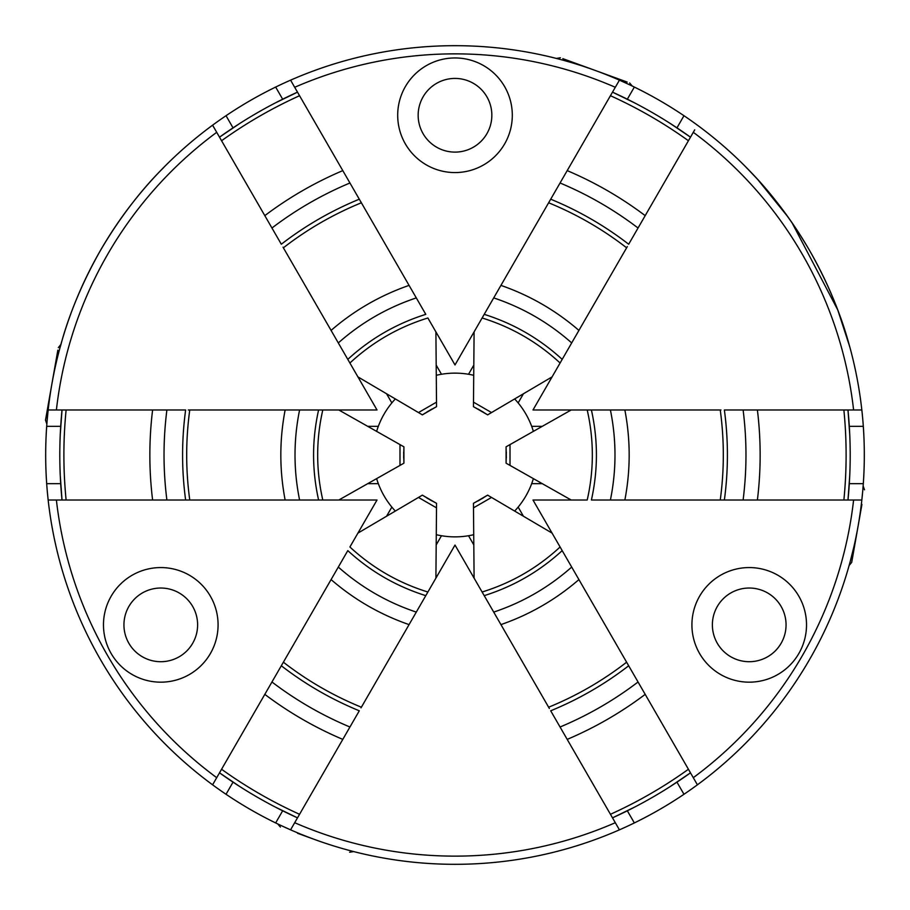 <?xml version="1.0" encoding="UTF-8"?>
<svg xmlns="http://www.w3.org/2000/svg" width="910" height="910" viewBox="0 0 910 910"><rect width="100%" height="100%" fill="white"/><g stroke="black" fill="none" stroke-linecap="round" stroke-linejoin="round"><path stroke-width="1.36" d="M853.705 547.604L850.065 562.073M160.774 567.567A57.307 57.307 0 0 0 103.478 624.863A57.307 57.307 0 0 0 160.774 682.17A57.307 57.307 0 0 0 218.081 624.863A57.307 57.307 0 0 0 160.774 567.567M749.226 567.567A57.307 57.307 0 0 0 691.918 624.863A57.307 57.307 0 0 0 749.226 682.17A57.307 57.307 0 0 0 806.522 624.863A57.307 57.307 0 0 0 749.226 567.567M455 57.956A57.307 57.307 0 0 0 397.693 115.263A57.307 57.307 0 0 0 455 172.57A57.307 57.307 0 0 0 512.307 115.263A57.307 57.307 0 0 0 455 57.956M163.959 167.178C165.324 166.541 133.053 194.763 100.453 250.455C68.807 306.044 60.287 348.473 60.219 346.869C60.344 348.337 68.682 306.42 100.282 250.75C132.701 195.195 165.381 166.45 163.959 167.178M629.049 84.528L619.426 80.16A409.318 409.318 0 0 1 455 864.318L459.129 864.295M473.723 375.307A81.866 81.866 0 0 0 436.277 375.307M791.928 222.575L837.735 309.878L849.781 346.869C849.712 348.473 841.215 306.067 809.525 250.409C776.958 194.797 744.63 166.496 746.041 167.178L757.586 179.338L788.037 217.024M721.687 500.022L861.838 500.022L862.862 489.512M455 53.861A401.139 401.139 0 0 0 294.692 87.292L290.574 80.16A409.318 409.318 0 0 1 619.426 80.16L615.308 87.292A401.139 401.139 0 0 0 455 53.861M395.349 398.933A81.866 81.866 0 0 0 376.626 431.374M376.626 478.626A81.866 81.866 0 0 0 395.349 511.067M436.277 534.693A81.866 81.866 0 0 0 441.475 535.74L436.186 544.897M455 152.106A36.844 36.844 0 0 1 418.156 115.263A36.844 36.844 0 0 1 455 78.419A36.844 36.844 0 0 1 491.844 115.263A36.844 36.844 0 0 1 455 152.106M749.226 661.707A36.844 36.844 0 0 1 712.382 624.863A36.844 36.844 0 0 1 749.226 588.031A36.844 36.844 0 0 1 786.058 624.863A36.844 36.844 0 0 1 749.226 661.707M160.774 661.707A36.844 36.844 0 0 1 123.942 624.863A36.844 36.844 0 0 1 160.774 588.031A36.844 36.844 0 0 1 197.618 624.863A36.844 36.844 0 0 1 160.774 661.707M455 864.318A409.318 409.318 0 0 1 290.574 80.16L293.259 84.801M220.857 139.503L216.705 132.314A401.139 401.139 0 0 0 56.397 409.978L152.607 409.978C148.933 439.996 148.933 470.004 152.607 500.022L189.03 500.022M403.665 457.81L403.915 446.81L403.915 463.19L399.99 465.408L403.915 463.19L399.99 465.408L399.99 444.592L403.915 446.81L338.804 409.978L377.013 409.978L357.914 376.888L420.033 413.481M845.31 409.978L853.603 409.978A401.139 401.139 0 0 0 693.295 132.314L645.19 215.636C621.029 197.436 595.038 182.432 567.203 170.614L548.992 202.156M478.239 409.136L487.635 414.858L473.45 406.668L473.496 402.152L473.45 406.668L473.496 402.152L491.525 412.56L487.635 414.858L552.086 376.888L532.987 409.978L571.196 409.978L508.44 445.479M212.587 125.182L216.705 132.314M56.397 409.978L48.162 409.978L47.138 420.488M693.295 132.314L694.728 129.823M861.838 409.978L853.603 409.978M549.356 708.469L482.118 592.012C511.522 582.912 537.514 567.897 560.094 546.99L532.987 500.022L587.212 500.022C594.037 470.004 594.037 439.996 587.212 409.978L591.409 409.978C598.086 439.996 598.086 470.004 591.409 500.022C598.086 470.004 598.086 439.996 591.409 409.978L624.863 409.978C630.607 439.996 630.607 470.004 624.863 500.022L720.242 500.022C724.337 470.004 724.337 439.996 720.242 409.978L720.97 409.978M697.413 784.818L690.485 772.829L670.101 786.627L676.972 782.156L683.967 794.282M693.295 777.686A401.139 401.139 0 0 0 853.603 500.022M298.844 815.531L294.692 822.708A401.139 401.139 0 0 0 615.308 822.708L567.203 739.386C595.038 727.568 621.029 712.564 645.19 694.364L626.979 662.821M483.096 498.054L473.45 503.332L487.635 495.142L491.525 497.44L487.635 495.142L491.525 497.44L473.496 507.848L473.45 503.332L474.099 578.134L455 545.056L435.901 578.134L436.527 506.04M514.65 511.067A81.866 81.866 0 0 0 533.374 478.626M473.814 544.897L468.525 535.74A81.866 81.866 0 0 0 473.723 534.693M533.374 431.374A81.866 81.866 0 0 0 514.65 398.933M615.308 822.708L619.426 829.84M280.951 825.472L290.574 829.84L294.692 822.708M627.343 246.553L560.094 363.01C537.514 342.103 511.522 327.088 482.118 317.988L455 364.944L427.882 317.988C398.478 327.088 372.486 342.103 349.906 363.01L347.802 359.382C370.461 338.588 396.453 323.585 425.789 314.348C396.453 323.585 370.461 338.588 347.802 359.382L331.081 330.41C354.195 310.424 380.198 295.42 409.068 285.387L361.372 202.782C333.333 214.237 307.33 229.252 283.385 247.804L283.021 247.179M360.644 201.531L294.692 87.292M619.426 80.16L612.498 92.149L634.645 102.91L627.343 99.19L634.35 87.064M48.162 500.022L56.397 500.022A401.139 401.139 0 0 0 216.705 777.686L212.587 784.818M188.313 409.978L322.788 409.978C315.963 439.996 315.963 470.004 322.788 500.022L377.013 500.022L349.906 546.99C372.486 567.897 398.478 582.912 427.882 592.012L425.789 595.652C396.453 586.415 370.461 571.412 347.802 550.618C370.461 571.412 396.453 586.415 425.789 595.652L409.068 624.613C380.198 614.58 354.195 599.576 331.081 579.59L283.385 662.196C307.33 680.748 333.333 695.763 361.372 707.218L361.008 707.843M282.657 663.447L216.705 777.686M56.397 500.022L62.017 500.022L60.253 475.464L60.697 483.654L46.683 483.654M531.69 483.654L542.258 483.654M843.877 500.022C846.857 470.004 846.857 439.996 843.877 409.978L847.983 409.978C850.941 439.996 850.941 470.004 847.983 500.022L849.747 475.464L849.303 483.654L863.317 483.654M523.443 516.243L518.154 507.086M531.69 426.346L542.258 426.346M847.983 409.978L849.747 434.536L849.303 426.346L863.317 426.346M683.967 115.718L676.972 127.844L670.101 123.373L690.485 137.171C665.972 119.608 639.969 104.604 612.498 92.149L611.156 94.469M523.443 393.757L518.154 402.914M46.683 426.346L60.697 426.346L60.253 434.536L62.017 409.978C59.059 439.996 59.059 470.004 62.017 500.022L64.69 500.022M367.742 426.346L378.31 426.346M391.846 402.914L386.557 393.757M299.561 95.709C272.067 108.142 246.075 123.146 221.574 140.743L219.515 137.171L239.899 123.373L233.028 127.844L226.033 115.718M367.742 483.654L378.31 483.654M391.846 507.086L386.557 516.243M221.574 769.257C246.075 786.854 272.067 801.858 299.561 814.291L297.502 817.851C270.031 805.395 244.028 790.392 219.515 772.829L239.899 786.627L233.028 782.156L226.033 794.282M293.259 825.199L290.574 829.84M297.502 817.851L275.355 807.09L282.657 810.81L275.65 822.936M634.35 822.936L627.343 810.81L634.645 807.09L612.498 817.851C639.969 805.395 665.972 790.392 690.485 772.829L689.143 770.497M441.475 535.74A81.866 81.866 0 0 0 468.525 535.74M441.475 374.26L436.186 365.103M219.515 137.171C244.028 119.608 270.031 104.604 297.502 92.149L275.355 102.91L282.657 99.19L275.65 87.064M473.814 365.103L468.525 374.26M562.824 58.65L627.172 82.071M861.918 504.447L851.703 562.357L849.132 565.474M852.158 559.798L854.285 547.706M318.227 840.806L297.593 833.298M46.854 424.003L45.5 420.204L57.842 350.202M55.715 362.294L55.112 365.672M707.036 409.978L709.095 409.978M743.106 500.022C746.928 470.004 746.928 439.996 743.106 409.978L724.371 409.978C728.421 439.996 728.421 470.004 724.371 500.022L720.242 500.022M757.393 500.022C761.067 470.004 761.067 439.996 757.393 409.978L743.106 409.978M591.409 500.022L624.863 500.022M577.975 500.022L575.871 500.022M843.877 409.978L757.393 409.978M720.242 409.978L624.863 409.978M575.871 409.978L577.975 409.978M587.212 409.978L571.196 409.978M724.371 500.022C728.421 470.004 728.421 439.996 724.371 409.978M506.335 452.19L506.085 463.19L506.085 446.81L510.01 444.592L510.01 465.408L506.085 463.19L571.196 500.022M610.405 500.022C616.514 470.004 616.514 439.996 610.405 409.978M506.085 446.81L510.01 444.592L506.085 446.81L510.01 444.592L506.085 446.81L510.01 444.592L506.085 446.81L506.335 457.821M548.628 707.218C576.667 695.763 602.67 680.748 626.615 662.196L628.685 665.767C604.706 684.286 578.714 699.289 550.698 710.801L560.059 727.01C587.974 715.328 613.966 700.313 638.046 681.988M560.059 727.01L567.203 739.386M477.5 584.015L476.442 582.184M474.099 578.134L484.211 595.652C513.547 586.415 539.539 571.412 562.198 550.618C539.539 571.412 513.547 586.415 484.211 595.652M610.439 814.291C637.933 801.858 663.925 786.854 688.426 769.257L645.19 694.364M626.615 662.196L560.094 546.99M554.429 537.162L555.475 538.993M688.426 769.257L690.485 772.829M550.698 710.801C578.714 699.289 604.706 684.286 628.685 665.767M493.709 612.1C522.761 602.386 548.753 587.371 571.696 567.066M578.919 579.59C555.805 599.576 529.802 614.58 500.932 624.613M552.086 533.112L489.967 496.519M487.635 495.142L478.228 500.875M271.954 681.988C296.034 700.313 322.026 715.328 349.94 727.01L359.302 710.801C331.286 699.289 305.294 684.286 281.315 665.767L283.385 662.196M264.81 694.364C288.97 712.564 314.962 727.568 342.797 739.386L349.94 727.01M347.802 550.618L331.081 579.59M354.525 538.993L355.571 537.162M299.561 814.291L342.797 739.386M361.372 707.218L409.068 624.613M433.558 582.184L432.5 584.015M427.882 592.012L435.901 578.134M281.315 665.767C305.294 684.286 331.286 699.289 359.302 710.801M431.761 500.864L422.365 495.142L436.55 503.332L436.504 507.848L418.475 497.44L422.365 495.142L357.914 533.112M338.304 567.066C361.247 587.371 387.239 602.386 416.291 612.1M436.55 503.332L436.504 507.848L436.55 503.332L436.504 507.848L436.55 503.332L436.504 507.848L436.55 503.332L426.881 498.043M189.758 409.978C185.663 439.996 185.663 470.004 189.758 500.022L185.629 500.022C181.579 470.004 181.579 439.996 185.629 409.978L166.894 409.978C163.072 439.996 163.072 470.004 166.894 500.022M166.894 409.978L152.607 409.978M332.025 409.978L334.129 409.978M338.804 409.978L322.788 409.978M66.123 409.978C63.143 439.996 63.143 470.004 66.123 500.022L152.607 500.022M189.758 500.022L318.591 500.022C311.914 470.004 311.914 439.996 318.591 409.978C311.914 439.996 311.914 470.004 318.591 500.022L322.788 500.022M334.129 500.022L332.025 500.022M66.123 500.022L62.017 500.022M185.629 409.978C181.579 439.996 181.579 470.004 185.629 500.022M299.595 409.978C293.486 439.996 293.486 470.004 299.595 500.022M285.137 500.022C279.393 470.004 279.393 439.996 285.137 409.978M338.804 500.022L401.56 464.521M403.915 463.19L403.665 452.179M349.94 182.99C322.026 194.672 296.034 209.687 271.954 228.012L281.315 244.233C305.294 225.714 331.286 210.71 359.302 199.199L361.372 202.782M342.797 170.614C314.962 182.432 288.97 197.436 264.81 215.636L271.954 228.012M425.789 314.348L409.068 285.387M432.5 325.985L433.558 327.816M221.574 140.743L264.81 215.636M283.385 247.804L331.081 330.41M355.571 372.838L354.525 371.007M349.906 363.01L357.914 376.888M359.302 199.199C331.286 210.71 305.294 225.714 281.315 244.233M426.904 411.946L436.55 406.668L422.365 414.858L418.475 412.56L436.504 402.152L436.55 406.668L435.901 331.866M416.291 297.9C387.239 307.614 361.247 322.629 338.304 342.933M422.365 414.858L418.475 412.56L422.365 414.858L418.475 412.56L422.365 414.858L418.475 412.56L422.365 414.858L431.772 409.125M542.019 214.225L543.054 212.428M626.615 247.804C602.67 229.252 576.667 214.237 548.628 202.782L550.698 199.199C578.714 210.71 604.706 225.714 628.685 244.233L638.046 228.012C613.966 209.687 587.974 194.672 560.059 182.99M638.046 228.012L645.19 215.636M555.475 371.007L554.429 372.838M552.086 376.888L560.094 363.01M688.426 140.743C663.925 123.146 637.933 108.142 610.439 95.709L567.203 170.614M548.628 202.782L484.211 314.348C513.547 323.585 539.539 338.588 562.198 359.382C539.539 338.588 513.547 323.585 484.211 314.348L482.118 317.988M476.442 327.816L477.5 325.985M610.439 95.709L612.498 92.149M628.685 244.233C604.706 225.714 578.714 210.71 550.698 199.199M571.696 342.933C548.753 322.629 522.761 307.614 493.709 297.9M500.932 285.387C529.802 295.42 555.805 310.424 578.919 330.41M474.099 331.866L473.473 403.96M473.45 406.668L483.119 411.957M556.397 58.433L560.378 57.762M632.234 86.04L629.618 82.958M863.146 485.997L864.5 489.796M353.603 851.567L349.622 852.238M277.766 823.959L280.382 827.042M60.868 344.526L58.297 347.643"/></g></svg>
